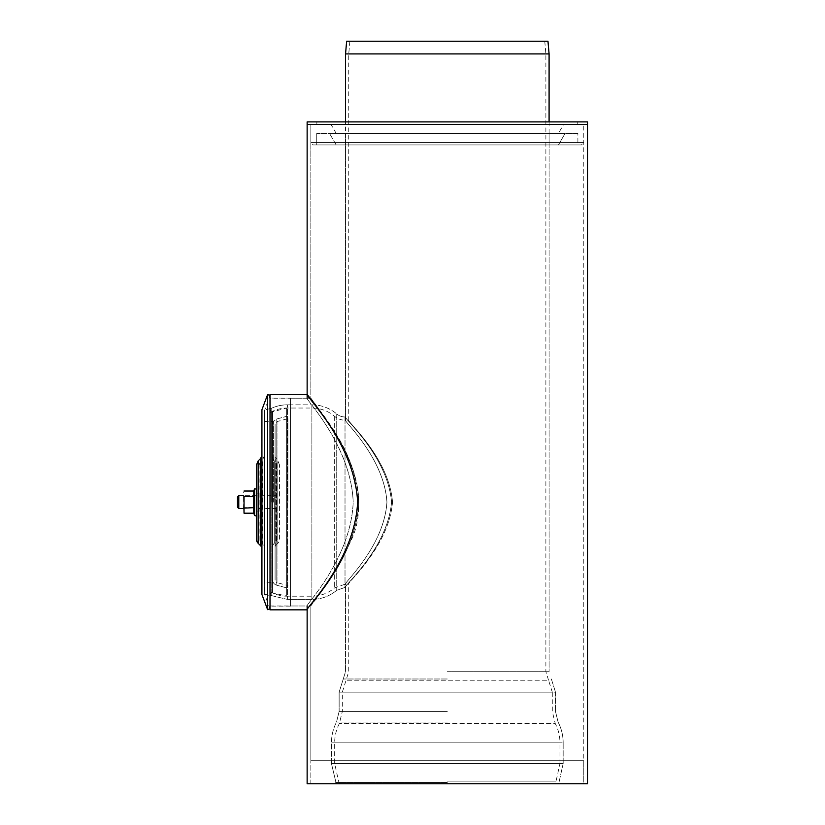 <?xml version="1.0" encoding="UTF-8"?>
<svg xmlns="http://www.w3.org/2000/svg" width="825" height="825" viewBox="0 0 825 825"><rect width="100%" height="100%" fill="white"/><g stroke="black" fill="none" stroke-linecap="round" stroke-linejoin="round"><path stroke-width="0.62" stroke-dasharray="4.12 3.09" d="M386.935 502.116C384.161 546.686 343.478 583.223 345.541 584.038C343.478 583.223 384.161 546.686 386.935 502.116C384.161 457.535 343.478 421.008 345.541 420.183C343.478 421.008 384.161 457.535 386.935 502.116C384.161 546.686 343.478 583.223 345.541 584.038C343.478 583.223 384.161 546.686 386.935 502.116C384.161 546.686 343.478 583.223 345.541 584.038C343.478 583.223 384.161 546.686 386.935 502.116C384.161 457.535 343.478 421.008 345.541 420.183C343.478 421.008 384.161 457.535 386.935 502.116C384.161 457.535 343.478 421.008 345.541 420.183C343.478 421.008 384.161 457.535 386.935 502.116M392.504 502.116C389.101 457.679 346.552 421.204 348.738 420.183C346.552 421.204 389.101 457.679 392.504 502.116C389.101 546.542 346.552 583.017 348.738 584.038C346.552 583.017 389.101 546.542 392.504 502.116M544.768 41.25L349.862 41.25L544.768 41.25L545.882 54.048L545.882 671.694L548.738 680.821L345.881 680.821L548.738 680.821L552.286 692.144L339.137 692.144L555.483 692.144L555.483 711.418L555.483 692.144L342.334 692.144L552.286 692.144L552.286 711.418L555.256 723.546L339.364 723.546L555.256 723.546C558.381 729.599 559.958 736.034 559.969 742.851L331.454 742.851L563.166 742.851L563.166 763.548L563.166 760.712L331.454 760.712L563.166 760.712L563.166 742.851L331.454 742.851L563.166 742.851L334.661 742.851L559.969 742.851L559.969 763.548L331.454 763.548L563.166 763.548L334.661 763.548L559.969 763.548L556.071 781.131L554.843 783.75L339.776 783.75L554.843 783.75M558.381 783.75L336.249 783.75L558.381 783.75L558.968 782.482L558.381 783.75L336.249 783.75L558.381 783.75M545.882 54.048L348.738 54.048L545.882 54.048M547.975 41.25L346.644 41.25M549.089 53.914L345.541 53.914M549.089 121.904L549.089 671.694L549.089 144.942L345.541 144.942L549.089 144.942L345.541 144.942L549.089 144.942L549.089 133.423L345.541 133.423L549.089 133.423M286.646 596.197L286.646 408.024L286.646 596.197A35.207 35.207 0 0 1 272.539 592.907L272.539 411.314A35.207 35.207 0 0 1 287.42 408.024L311.881 408.024L311.881 596.207L311.881 404.817L311.881 599.404L311.881 408.024A35.207 35.207 0 0 1 334.661 416.377A16.005 16.005 0 0 0 345.015 420.183L345.015 416.976A12.798 12.798 0 0 1 336.724 413.944A12.798 12.798 0 0 0 345.015 416.976L345.015 587.245L345.015 416.976L345.541 416.976L345.541 133.423M391.545 502.116C387.853 548.233 343.241 586.132 345.541 587.245C343.241 586.132 387.853 548.233 391.545 502.116C387.853 548.233 343.241 586.132 345.541 587.245C343.241 586.132 387.853 548.233 391.545 502.116C387.853 455.988 343.241 418.089 345.541 416.976C343.241 418.089 387.853 455.988 391.545 502.116C387.853 455.988 343.241 418.089 345.541 416.976C343.241 418.089 387.853 455.988 391.545 502.116C387.853 455.988 343.241 418.089 345.541 416.976C343.241 418.089 387.853 455.988 391.545 502.116C387.853 455.988 343.241 418.089 345.541 416.976C343.241 418.089 387.853 455.988 391.545 502.116C387.853 548.233 343.241 586.132 345.541 587.245C343.241 586.132 387.853 548.233 391.545 502.116C387.853 548.233 343.241 586.132 345.541 587.245C343.241 586.132 387.853 548.233 391.545 502.116M311.881 404.817A38.404 38.404 0 0 1 336.724 413.944A38.404 38.404 0 0 0 311.881 404.817L311.881 599.404L311.881 404.817L287.42 404.817A38.404 38.404 0 0 0 271.188 408.416A38.404 38.404 0 0 1 287.42 404.817L287.42 599.404L287.42 404.817L287.42 599.404L287.42 404.817L290.493 404.817L290.493 606.127L290.493 398.093L290.493 502.116L290.493 404.817L311.881 404.817M270.012 502.116L270.012 395.474L270.012 502.116M271.363 502.116L271.363 411.871L271.363 502.116M358.823 502.116C357.998 459.092 328.092 422.936 317.027 406.498C303.548 388.998 313.706 400.589 332.3 428.649C351.728 455.183 370.064 504.642 349.965 542.685C333.95 579.067 310.262 605.725 310.85 605.993L310.85 760.712L583.78 760.712L583.78 783.75L310.85 783.75L583.78 783.75L583.78 124.462L583.78 760.712L310.85 760.712L583.78 760.712L310.85 760.712L310.85 783.75L583.78 783.75L310.85 783.75L310.85 605.993C308.498 605.333 356.338 558.783 358.823 502.116L350.14 461.969L332.702 429.278L310.85 398.228C308.498 398.887 356.338 445.438 358.823 502.116C356.338 558.783 308.498 605.333 310.85 605.993C308.498 605.333 356.338 558.783 358.823 502.116C356.338 445.438 308.498 398.887 310.85 398.228L310.85 124.462L583.78 124.462L310.85 124.462L583.78 124.462L310.85 124.462L310.85 142.581L583.78 142.581L310.85 142.581L583.78 142.581L581.408 144.942L313.211 144.942L581.408 144.942L583.78 142.581L310.85 142.581L313.211 144.942L581.408 144.942L313.211 144.942L310.85 142.581L310.85 398.228L307.137 398.228C304.91 398.733 351.099 445.418 353.193 502.116C351.099 558.814 304.91 605.488 307.137 605.993C304.91 605.488 351.099 558.814 353.193 502.116C351.099 445.418 304.91 398.733 307.137 398.228C304.91 398.733 351.099 445.418 353.193 502.116C351.099 558.814 304.91 605.488 307.137 605.993C304.91 605.488 351.099 558.814 353.193 502.116C351.099 445.418 304.91 398.733 307.137 398.228L270.012 398.228M587.493 124.462L307.137 124.462L587.493 124.462M307.137 783.75L587.493 783.75M270.012 394.381L270.012 609.84M310.066 398.228C319.089 412.562 362.567 459.659 356.957 513.006C347.882 566.971 305.332 609.036 307.137 609.84L307.137 605.993L270.012 605.993M558.432 144.942L336.188 144.942L558.432 144.942L565.084 133.423L329.536 133.423L565.084 133.423L558.432 144.942L336.188 144.942L558.432 144.942M577.892 133.423L316.738 133.423L577.892 133.423L577.892 144.942L316.738 144.942L577.892 144.942L316.738 144.942L577.892 144.942L577.892 133.423L316.738 133.423L577.892 133.423M587.493 121.904L307.137 121.904M577.758 121.904L316.862 121.904L577.758 121.904L577.758 124.462L316.862 124.462L577.758 124.462M563.609 124.462L331.021 124.462L563.609 124.462L558.432 133.423L336.198 133.423L558.432 133.423M290.493 605.993L290.493 398.228L290.493 605.993L307.137 605.993M563.166 760.712L331.454 760.712L563.166 760.712M565.084 133.423L329.536 133.423L565.084 133.423M256.441 511.077L256.441 493.154L256.441 511.077L258.998 511.077L258.998 493.154L258.998 511.077M258.998 539.189L258.998 465.032L258.998 539.189A3.197 3.197 0 0 0 259.937 541.458L259.937 462.773L259.937 541.458L262.433 543.953L262.433 460.278L262.433 543.953A5.765 5.765 0 0 1 264.124 548.027L264.124 456.204L264.124 548.027M256.441 539.189L256.441 465.032M261.566 548.027L261.566 456.204M261.566 592.474L261.566 411.757M267.609 609.644L267.609 394.577M270.002 595.609L270.002 408.612L270.002 595.609L264.536 594.144L264.536 410.077L264.33 593.587A3.197 3.197 0 0 1 264.124 592.474L264.124 411.757L264.124 592.474A3.197 3.197 0 0 0 264.33 593.587L264.33 410.633L264.33 593.587L264.33 410.633L264.33 593.587L270.012 608.747M273.426 502.116L273.426 421.462L273.426 502.116M264.124 502.116L264.124 421.462L264.124 502.116M270.002 502.116L270.002 412.5L270.002 502.116M286.646 502.116L286.646 416.347L286.646 502.116M272.518 579.666L272.518 424.555L272.518 579.666A5.765 5.765 0 0 0 276.787 585.234L276.787 418.997L276.787 585.234A5.765 5.765 0 0 1 273.426 582.759L264.124 582.759M238.786 495.712L238.786 508.509M237.507 507.231L237.507 496.99M243.922 496.093L243.643 502.116L243.643 495.712L277.004 495.712L277.004 508.509L277.004 495.712M287.224 502.116L287.224 588.029L287.224 502.116M287.884 502.116L287.884 418.667L287.884 502.116M286.646 587.874L276.787 585.234L287.224 588.029L287.884 585.554L276.983 582.636L276.983 421.596L276.983 582.636A2.558 2.558 0 0 1 275.086 580.161L275.086 424.071L275.086 580.161M275.086 547.119L275.086 457.102L275.086 547.119A2.558 2.558 0 0 1 275.828 545.304L275.828 458.917L275.828 545.304L277.881 543.262L277.881 460.958L277.881 543.262A5.765 5.765 0 0 0 279.562 539.189L279.562 465.032L279.562 539.189M277.004 539.457L277.004 464.764L277.004 539.457A2.558 2.558 0 0 1 276.251 541.272L276.251 462.959L276.251 541.272L274.209 543.314L274.209 460.917L274.209 543.314A5.765 5.765 0 0 0 272.518 547.387L272.518 456.844L272.518 547.387M253.77 491.03L253.77 513.202M256.441 502.116L256.441 515.109L256.441 502.116M244.035 513.202L243.922 497.527M253.77 507.653L244.035 507.653M256.441 495.712L243.643 495.712L243.643 511.717M243.922 506.694L243.922 508.138M243.643 492.515L244.035 491.03M253.77 496.567L244.035 496.567M447.315 722.071L336.528 722.071L447.315 722.071M447.315 711.418L339.137 711.418L447.315 711.418M447.315 678.996L343.252 678.996L447.315 678.996M447.315 671.694L549.089 671.694L447.315 671.694M447.315 781.131L556.071 781.131L447.315 781.131M447.315 782.482L335.651 782.482L447.315 782.482M336.724 413.944L336.724 590.288L336.724 413.944M271.188 408.416L271.188 595.805L271.188 408.416L271.188 595.805L271.188 408.416L270.012 408.973L271.188 408.416M270.012 408.973L271.363 411.871L272.539 411.314L272.539 592.907L272.539 411.314L272.539 592.907L271.363 592.35L270.012 595.258L287.42 599.404L311.881 599.404C321.245 599.301 329.526 596.269 336.724 590.288L345.541 587.245L345.541 584.038L348.738 584.038L348.738 671.694L342.334 692.144L342.334 711.418L339.364 723.546C336.239 729.599 334.672 736.034 334.661 742.851L334.661 763.548L338.559 781.131L339.776 783.75M334.661 416.377L334.661 587.843L334.661 416.377M563.166 763.548L331.454 763.548L563.166 763.548L558.968 782.482L563.166 763.548M447.315 692.144L339.137 692.144L447.315 692.144M258.132 543.262L258.132 460.958M260.628 545.758L260.628 458.463M261.927 594.495L261.927 409.736M254.585 488.792L254.585 515.429M349.862 41.25L348.738 54.048L348.738 420.183L345.541 420.183L345.541 121.904M331.454 763.548L331.454 742.851C331.475 735.518 333.166 728.588 336.528 722.071C333.166 728.588 331.475 735.518 331.454 742.851L331.454 763.548L336.249 783.75L331.454 763.548M558.092 722.071C561.464 728.588 563.155 735.518 563.166 742.851C563.155 735.518 561.464 728.588 558.092 722.071L555.483 711.418L558.092 722.071M339.137 711.418L336.528 722.071L339.137 711.418L339.137 692.144L343.252 678.996L339.137 692.144L339.137 711.418M551.368 678.996L555.483 692.144L551.368 678.996M270.012 595.258L287.42 599.404L311.881 599.404C321.245 599.301 329.526 596.269 336.724 590.288L345.541 587.245L345.541 671.694L343.252 678.996L345.541 671.694L345.541 584.038L334.661 587.843C328.051 593.33 320.461 596.114 311.881 596.207L287.42 596.207L272.539 592.907L270.002 591.721M345.015 420.183L345.541 420.183L345.541 416.976L345.015 416.976M307.137 398.228L307.137 394.381M336.188 144.942L329.536 133.423L336.188 144.942M316.738 144.942L316.738 133.423L316.738 144.942M316.862 124.462L316.862 121.904M336.198 133.423L331.021 124.462M290.493 398.228L310.85 398.228M290.493 398.093L270.012 398.093M290.493 606.127L270.012 606.127M256.441 493.154L258.998 493.154M258.998 465.032L259.937 462.773L262.433 460.278L264.124 456.204M270.002 408.612L264.536 410.077L264.124 411.757L270.012 395.474M264.124 421.462L273.426 421.462L276.787 418.997L286.646 416.347M270.002 412.5L286.646 408.024M277.004 508.509L256.441 508.509M272.518 424.555C272.693 421.74 274.117 419.884 276.787 418.997L287.224 416.202L287.884 418.667L276.983 421.596L275.086 424.071M279.562 465.032L277.881 460.958L275.086 457.102M272.518 456.844L274.209 460.917L277.004 464.764"/><path stroke-width="1.24" d="M345.541 121.904L345.541 53.914L346.644 41.25L547.975 41.25L549.089 53.914L549.089 121.904M345.541 53.914L549.089 53.914M307.137 605.993L307.137 783.75L587.493 783.75L587.493 121.904L307.137 121.904L307.137 124.462L587.493 124.462L307.137 124.462L307.137 398.228M307.137 394.381C304.662 395.134 354.894 443.355 357.617 502.116C354.894 560.866 304.662 609.087 307.137 609.84L270.012 609.84L270.012 394.381L307.137 394.381L310.066 398.228M258.132 543.262L258.132 460.958L256.441 465.032L256.441 539.189A5.765 5.765 0 0 0 258.132 543.262L260.628 545.758A3.197 3.197 0 0 1 261.566 548.027L261.566 456.204L260.628 458.463L260.628 545.758M261.927 409.736L261.566 592.474A5.765 5.765 0 0 0 261.927 594.495L267.609 609.644L267.609 394.577L261.927 409.736L261.927 594.495M238.786 508.509L238.786 495.712L237.507 496.99L237.507 507.231L238.786 508.509L243.643 508.509M238.786 495.712L243.643 495.712M253.77 507.653L243.922 508.138L244.035 513.202L253.77 513.202L253.77 491.03L254.585 488.792L256.441 489.122M253.77 496.567L244.035 496.567L244.035 507.653M244.035 513.202L244.035 496.567M243.922 508.138L243.922 506.694M243.922 497.527L243.922 496.093M253.77 491.03L244.035 491.03M253.77 513.202L254.585 515.429L254.585 488.792M258.132 460.958L260.628 458.463M270.012 395.474L267.609 394.577M270.012 608.747L267.609 609.644M254.585 515.429C255.544 516.068 256.163 515.955 256.441 515.109"/></g></svg>
